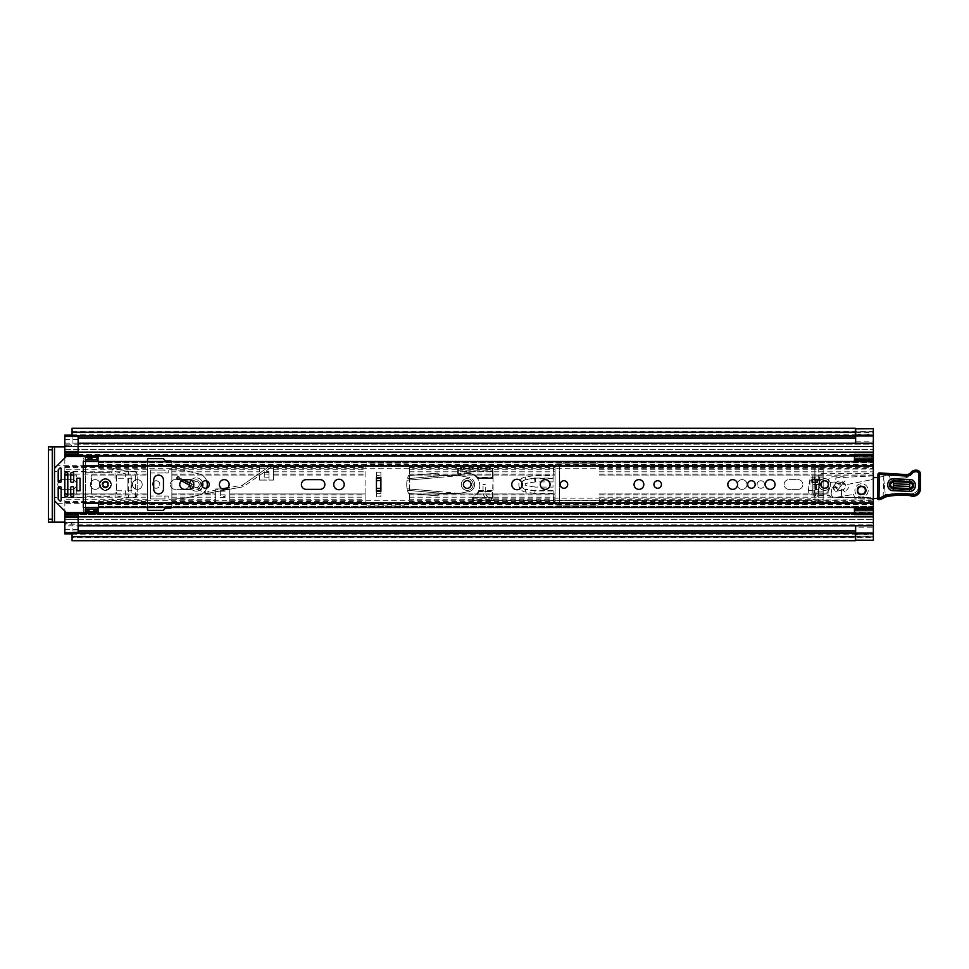 <?xml version="1.0" encoding="UTF-8"?>
<svg xmlns="http://www.w3.org/2000/svg" width="969" height="969" viewBox="0 0 969 969"><rect width="100%" height="100%" fill="white"/><g stroke="black" fill="none" stroke-linecap="round" stroke-linejoin="round"><path stroke-width="0.73" stroke-dasharray="4.84 3.63" d="M100.122 484.5A4.869 4.869 0 0 0 95.241 479.631A4.869 4.869 0 0 0 90.371 484.5A4.869 4.869 0 0 0 95.241 489.369A4.869 4.869 0 0 0 100.122 484.5A4.869 4.869 0 0 0 95.241 479.631A4.869 4.869 0 0 0 90.371 484.5A4.869 4.869 0 0 0 95.241 489.369A4.869 4.869 0 0 0 100.122 484.5M156.07 480.733A3.767 3.767 0 0 0 152.303 484.5A3.767 3.767 0 0 0 156.07 488.267A3.767 3.767 0 0 0 159.824 484.5A3.767 3.767 0 0 0 156.07 480.733A3.767 3.767 0 0 0 152.303 484.5A3.767 3.767 0 0 0 156.07 488.267A3.767 3.767 0 0 0 159.824 484.5A3.767 3.767 0 0 0 156.07 480.733M137.319 479.631A4.869 4.869 0 0 0 132.45 484.5A4.869 4.869 0 0 0 137.319 489.369A4.869 4.869 0 0 0 142.189 484.5A4.869 4.869 0 0 0 137.319 479.631A4.869 4.869 0 0 0 132.45 484.5A4.869 4.869 0 0 0 137.319 489.369A4.869 4.869 0 0 0 142.189 484.5A4.869 4.869 0 0 0 137.319 479.631M742.121 479.631A4.869 4.869 0 0 0 737.252 484.5A4.869 4.869 0 0 0 742.121 489.369A4.869 4.869 0 0 0 746.99 484.5A4.869 4.869 0 0 0 742.121 479.631A4.869 4.869 0 0 0 737.252 484.5A4.869 4.869 0 0 0 742.121 489.369A4.869 4.869 0 0 0 746.99 484.5A4.869 4.869 0 0 0 742.121 479.631M760.871 480.733A3.767 3.767 0 0 0 757.104 484.5A3.767 3.767 0 0 0 760.871 488.267A3.767 3.767 0 0 0 764.626 484.5A3.767 3.767 0 0 0 760.871 480.733A3.767 3.767 0 0 0 757.104 484.5A3.767 3.767 0 0 0 760.871 488.267A3.767 3.767 0 0 0 764.626 484.5A3.767 3.767 0 0 0 760.871 480.733M78.126 446.564L873.348 446.564L64.838 446.564L873.348 446.564L873.348 452.16L873.348 446.418L873.348 455.503L78.126 455.503L78.126 446.418L78.126 449.398L64.838 449.398L64.838 443.172L64.838 452.16L873.348 452.16L64.838 452.16L64.838 446.418L873.348 446.418L873.348 452.208L873.348 432.695L873.348 461.232L873.348 456.314L854.452 456.314L854.161 461.474M855.639 443.172L855.639 428.892L873.348 428.855M72.069 540.738L72.069 537.48L873.348 537.48L873.348 525.828L873.348 540.266M873.348 540.145L855.639 540.108L855.639 527.16L873.348 527.16M85.502 459.912L83.286 459.912L83.286 461.692L98.051 461.498L98.051 465.604L98.051 461.438L83.286 461.438L83.286 465.604L98.79 465.508L98.79 468.209L98.79 466.259L873.348 466.259L873.348 461.474L873.348 467.579L814.893 467.579L814.893 503.068L814.893 501.421L873.348 501.421L873.348 507.526L873.348 502.741L98.79 502.741L98.79 500.791L873.348 500.791L873.348 502.741M72.069 428.262L72.069 443.899A2.955 2.955 0 0 1 69.114 446.854A2.955 2.955 0 0 0 72.069 443.899L72.069 435.844M64.838 446.854L48.45 446.854L48.45 522.146L64.838 522.146M69.114 522.146A2.955 2.955 0 0 1 72.069 525.101L72.069 531L72.069 525.101A2.955 2.955 0 0 0 69.114 522.146M873.348 511.014L854.452 511.014L873.348 511.014L873.348 512.238L854.452 512.238L854.452 511.026L873.348 511.026L873.348 507.78L873.348 525.828L873.348 516.84L64.838 516.84L873.348 516.84L873.348 522.582L873.348 508.943M61.144 489.115A4.869 4.869 0 0 0 62.694 489.369L71.706 489.369A4.869 4.869 0 0 0 76.575 484.5A4.869 4.869 0 0 0 71.706 479.631L62.694 479.631A4.869 4.869 0 0 0 61.144 479.885M58.455 482.114A4.869 4.869 0 0 0 58.455 486.886M175.183 479.631A4.869 4.869 0 0 0 170.314 484.5A4.869 4.869 0 0 0 175.183 489.369L184.183 489.369A4.869 4.869 0 0 0 189.064 484.5A4.869 4.869 0 0 0 184.183 479.631L175.183 479.631A4.869 4.869 0 0 0 170.314 484.5A4.869 4.869 0 0 0 175.183 489.369L184.183 489.369A4.869 4.869 0 0 0 189.064 484.5A4.869 4.869 0 0 0 184.183 479.631L175.183 479.631M797.996 489.369A4.869 4.869 0 0 0 802.865 484.5A4.869 4.869 0 0 0 797.996 479.631L788.984 479.631A4.869 4.869 0 0 0 784.115 484.5A4.869 4.869 0 0 0 788.984 489.369L797.996 489.369A4.869 4.869 0 0 0 802.865 484.5A4.869 4.869 0 0 0 797.996 479.631L788.984 479.631A4.869 4.869 0 0 0 784.115 484.5A4.869 4.869 0 0 0 788.984 489.369L797.996 489.369M553.093 490.92L553.178 493.451A228.817 228.817 0 0 0 553.759 502.947L559.658 502.947L559.658 466.053L553.759 466.053A228.817 228.817 0 0 0 553.178 475.549L553.02 481.92L553.093 478.08L535.603 478.08A7.679 7.679 0 0 0 534.428 478.165L525.646 479.546A5.015 5.015 0 0 0 525.646 489.454L535.009 490.92L553.093 490.92A228.817 228.817 0 0 0 553.759 502.947L559.658 502.947L559.658 466.053L553.759 466.053A228.817 228.817 0 0 0 553.093 478.08M62.694 479.631A4.869 4.869 0 0 0 57.825 484.5A4.869 4.869 0 0 0 62.694 489.369L71.706 489.369A4.869 4.869 0 0 0 76.575 484.5A4.869 4.869 0 0 0 71.706 479.631L62.694 479.631M873.348 428.734L873.348 465.823L818.732 465.823L818.732 503.177L818.732 465.823M818.732 503.177L873.348 503.177L873.348 534.755L855.639 534.755M553.178 493.451L534.815 493.451L535.312 487.08L526.24 485.663A1.175 1.175 0 0 1 526.24 483.337L535.009 481.968A3.84 3.84 0 0 1 535.603 481.92L553.02 481.92A228.817 228.817 0 0 0 553.02 487.08L535.312 487.08L553.02 487.08A228.817 228.817 0 0 1 553.02 481.92L535.312 481.92L534.815 475.549L553.178 475.549M873.348 503.177L873.348 501.421M873.348 467.579L873.348 476.918A2.955 2.955 0 0 1 870.974 479.812A2.955 2.955 0 0 0 873.348 476.918L873.348 473.381L818.732 473.381M818.732 469.105L873.348 469.105L873.348 473.381M873.348 469.105L873.348 465.823M830.603 497.158L870.404 497.642L873.263 499.895L870.404 497.642L832.613 497.642L828.895 495.619L828.253 493.984A4.433 4.433 0 0 1 828.18 493.209L828.18 481.254A4.433 4.433 0 0 1 832.613 476.821L843.696 476.821A1.526 1.526 0 0 1 845.174 478.359L845.174 480.152A1.478 1.478 0 0 1 844.823 481.108L843.115 483.143A0.739 0.739 0 0 0 843.684 484.355L847.209 484.355A7.377 7.377 0 0 0 848.614 484.221L870.974 479.812L848.614 484.221A7.377 7.377 0 0 1 847.209 484.355L843.684 484.355A0.739 0.739 0 0 1 843.115 483.143L844.823 481.108A1.478 1.478 0 0 0 845.174 480.152L845.174 478.359A1.526 1.526 0 0 0 843.696 476.821L832.613 476.821A4.433 4.433 0 0 0 828.18 481.254L828.18 493.209A4.433 4.433 0 0 0 828.229 493.863L830.603 497.158L814.893 497.158L814.893 501.421M873.348 475.137L814.893 475.137L814.893 493.863L828.229 493.863M814.893 497.158L814.893 493.863M855.336 428.262L855.336 435.505L72.069 435.505M72.069 533.156L72.069 536.911L72.069 533.216L855.336 533.216L72.069 533.216L72.069 531L78.126 531M72.069 533.495L855.336 533.495L855.336 540.738M873.348 537.056L873.348 533.216L873.348 537.056L72.069 537.056L873.348 537.056M873.348 431.944L873.348 435.784L873.348 431.944L72.069 431.944L873.348 431.944M72.069 431.52L873.348 431.52L873.348 434.245L855.639 434.245M72.069 435.784L855.336 435.784L72.069 435.784M855.639 435.784L873.348 435.784L855.639 435.784M855.639 533.216L873.348 533.216L855.639 533.216M72.069 537.48L72.069 531L855.639 531M52.29 446.854L52.29 522.146M855.639 527.16L855.639 525.828M855.639 441.84L873.348 441.84M814.893 467.579L814.893 471.842L873.348 471.842M814.893 475.137L814.893 471.842M535.312 481.92L526.24 483.337A1.175 1.175 0 0 0 526.24 485.663L535.312 487.08L535.009 490.92M467.252 480.66A3.84 3.84 0 0 0 463.412 484.5A3.84 3.84 0 0 0 467.252 488.34A3.84 3.84 0 0 0 471.091 484.5A3.84 3.84 0 0 0 467.252 480.66M158.577 493.875A4.869 4.869 0 0 0 163.446 489.006L163.446 479.994A4.869 4.869 0 0 0 158.577 475.125A4.869 4.869 0 0 0 153.708 479.994L153.708 489.006A4.869 4.869 0 0 0 158.577 493.875M205.513 480.733A3.767 3.767 0 0 0 201.758 484.5A3.767 3.767 0 0 0 205.513 488.267A3.767 3.767 0 0 0 209.28 484.5A3.767 3.767 0 0 0 205.513 480.733M224.263 479.631A4.869 4.869 0 0 0 219.394 484.5A4.869 4.869 0 0 0 224.263 489.369A4.869 4.869 0 0 0 229.132 484.5A4.869 4.869 0 0 0 224.263 479.631M338.968 479.255A5.245 5.245 0 0 0 333.724 484.5A5.245 5.245 0 0 0 338.968 489.745A5.245 5.245 0 0 0 344.213 484.5A5.245 5.245 0 0 0 338.968 479.255M563.934 480.733A3.767 3.767 0 0 0 560.179 484.5A3.767 3.767 0 0 0 563.934 488.267A3.767 3.767 0 0 0 567.701 484.5A3.767 3.767 0 0 0 563.934 480.733M545.196 479.631A4.869 4.869 0 0 0 540.327 484.5A4.869 4.869 0 0 0 545.196 489.369A4.869 4.869 0 0 0 550.065 484.5A4.869 4.869 0 0 0 545.196 479.631M516.998 479.255A5.245 5.245 0 0 0 511.753 484.5A5.245 5.245 0 0 0 516.998 489.745A5.245 5.245 0 0 0 522.243 484.5A5.245 5.245 0 0 0 516.998 479.255M657.685 480.733A3.767 3.767 0 0 0 653.918 484.5A3.767 3.767 0 0 0 657.685 488.267A3.767 3.767 0 0 0 661.439 484.5A3.767 3.767 0 0 0 657.685 480.733M638.934 479.631A4.869 4.869 0 0 0 634.065 484.5A4.869 4.869 0 0 0 638.934 489.369A4.869 4.869 0 0 0 643.804 484.5A4.869 4.869 0 0 0 638.934 479.631M732.673 479.631A4.869 4.869 0 0 0 727.804 484.5A4.869 4.869 0 0 0 732.673 489.369A4.869 4.869 0 0 0 737.542 484.5A4.869 4.869 0 0 0 732.673 479.631M751.423 480.733A3.767 3.767 0 0 0 747.656 484.5A3.767 3.767 0 0 0 751.423 488.267A3.767 3.767 0 0 0 755.178 484.5A3.767 3.767 0 0 0 751.423 480.733M770.161 479.631A4.869 4.869 0 0 0 765.292 484.5A4.869 4.869 0 0 0 770.161 489.369A4.869 4.869 0 0 0 775.043 484.5A4.869 4.869 0 0 0 770.161 479.631M824.631 480.66A3.84 3.84 0 0 0 820.804 484.5A3.84 3.84 0 0 0 824.631 488.34A3.84 3.84 0 0 0 828.471 484.5A3.84 3.84 0 0 0 824.631 480.66M861.538 486.571A3.84 3.84 0 0 0 857.698 490.399A3.84 3.84 0 0 0 861.538 494.238A3.84 3.84 0 0 0 865.378 490.399A3.84 3.84 0 0 0 861.538 486.571M873.348 466.259L873.348 500.791M83.286 465.508L83.286 503.686L98.051 503.492L98.051 507.502L83.286 507.356L83.286 511.959L83.286 503.492M306.265 489.369L320 489.369A4.869 4.869 0 0 0 324.869 484.5A4.869 4.869 0 0 0 320 479.631L306.265 479.631A4.869 4.869 0 0 0 301.395 484.5A4.869 4.869 0 0 0 306.265 489.369M184.631 489.369L188.907 489.369A4.869 4.869 0 0 0 193.788 484.5A4.869 4.869 0 0 0 188.907 479.631L184.631 479.631A4.869 4.869 0 0 0 179.762 484.5A4.869 4.869 0 0 0 184.631 489.369M809.878 484.5L809.878 477.123L819.471 477.123L819.471 484.5L809.878 484.5L809.878 477.123L819.471 477.123L819.471 484.5L809.878 484.5M376.457 496.831L376.457 472.169L380.89 472.169L380.89 475.44L376.457 475.44L376.457 496.831L380.89 496.831L380.89 491.368L376.457 491.368L376.457 477.632L380.89 477.632L380.89 491.368L380.89 472.169M98.051 461.498L98.79 461.498L98.79 465.508L873.348 465.508L873.348 462.697L98.79 462.697L98.79 461.498M98.051 511.959L98.79 500.791M98.051 507.526L98.79 507.502L98.79 503.492L873.348 503.492L873.348 506.302L98.79 506.302L98.79 504.631L98.79 506.86L98.79 502.741M98.79 466.259L98.79 462.697M83.286 461.692L98.051 461.644L83.286 461.692M83.286 459.912L83.286 461.438M83.286 507.526L85.502 507.526M98.79 507.502L98.79 506.302M85.211 511.959L83.286 511.959M98.051 510.433L83.286 510.433M98.051 507.308L83.286 507.356L98.051 507.308M85.211 457.041L83.286 457.041M98.051 461.438L98.051 458.567L83.286 458.567M98.051 457.041L98.051 458.567M812.095 482.283L812.095 479.328L817.255 479.328L817.255 482.283L812.095 482.283M376.457 472.169L376.457 475.44M376.457 480.418L380.89 480.418L380.89 488.582L376.457 488.582M376.457 493.56L380.89 493.56L380.89 496.831M380.89 480.418L380.89 475.44M380.89 493.56L380.89 488.582M866.044 490.568A4.506 4.506 0 0 0 861.707 485.905A4.506 4.506 0 0 0 857.044 490.241A4.506 4.506 0 0 0 861.38 494.905A4.506 4.506 0 0 0 866.044 490.568A4.506 4.506 0 0 0 861.707 485.905A4.506 4.506 0 0 0 857.044 490.241A4.506 4.506 0 0 0 861.38 494.905A4.506 4.506 0 0 0 866.044 490.568M873.348 498.55L855.046 498.926L853.616 494.36L841.395 496.467L841.625 490.217L836.804 491.174A1.478 1.478 0 0 1 834.733 490.338L833.025 488.655L834.733 490.338A1.478 1.478 0 0 0 836.804 491.174L842.618 489.708A3.67 3.67 0 0 0 845.525 485.154A3.67 3.67 0 0 0 840.753 482.635L837.216 483.265A2.955 2.955 0 0 1 834.357 480.321L836.259 478.165A1.478 1.478 0 0 1 837.301 477.669L872.076 475.961A2.955 2.955 0 0 1 873.457 476.009A1.478 1.478 0 0 0 875.613 477.547L884.285 476.445A3.161 3.161 0 0 1 889.99 478.686A3.161 3.161 0 0 0 887.119 475.125A3.161 3.161 0 0 0 883.692 478.165L885.242 494.202L888.428 494.323L885.242 494.202L883.692 478.165A3.161 3.161 0 0 1 884.285 476.445L877.902 477.257M831.245 493.1A2.955 2.955 0 0 0 831.16 493.706A2.955 2.955 0 0 1 831.245 493.1L831.79 488.994A0.739 0.739 0 0 1 833.025 488.655A0.739 0.739 0 0 0 831.79 488.994L831.245 493.1M909.503 489.829A4.433 4.433 0 0 0 914.094 485.566A4.433 4.433 0 0 1 909.503 489.829A4.433 4.433 0 0 0 914.094 485.566A4.433 4.433 0 0 1 909.503 489.829L893.285 489.224L909.503 489.829M866.334 490.58A4.797 4.797 0 0 0 861.72 485.614A4.797 4.797 0 0 0 856.753 490.229A4.797 4.797 0 0 0 861.368 495.195A4.797 4.797 0 0 0 866.334 490.58M873.348 475.973A2.955 2.955 0 0 0 872.076 475.961L837.301 477.669A1.478 1.478 0 0 0 836.259 478.165L834.357 480.321A2.955 2.955 0 0 0 836.09 482.998L833.619 486.365C834.2 484.984 834.2 484.984 833.619 486.365C834.2 484.984 834.2 484.984 833.619 486.365L833.485 487.225A3.694 3.694 0 0 1 834.406 484.912L836.09 482.998A2.955 2.955 0 0 0 837.216 483.265L840.753 482.635A3.67 3.67 0 0 1 843.309 482.671A0.739 0.739 0 0 1 843.175 482.998L845.343 484.657A3.67 3.67 0 0 0 843.309 482.671A0.739 0.739 0 0 0 842.727 481.835L839.639 481.205A2.955 2.955 0 0 0 836.841 482.15A2.955 2.955 0 0 1 839.639 481.205L842.727 481.835A0.739 0.739 0 0 1 843.175 482.998L845.343 484.657A3.67 3.67 0 0 1 842.618 489.708L845.271 492.082L848.868 487.31M833.485 487.225L834.37 489.757A3.694 3.694 0 0 1 833.485 487.225M910.194 493.706A86.035 86.035 0 0 0 888.428 494.323A86.035 86.035 0 0 1 910.194 493.706A7.377 7.377 0 0 0 918.515 486.45A7.377 7.377 0 0 1 910.194 493.706M918.636 474.398L918.515 486.45L918.636 474.398A2.217 2.217 0 0 0 916.504 472.109A2.217 2.217 0 0 1 918.636 474.398M916.504 472.109L915.971 472.085A4.433 4.433 0 0 0 912.41 473.671A4.433 4.433 0 0 1 915.971 472.085L916.504 472.109M901.751 477.971A12.137 12.137 0 0 0 912.41 473.671A12.137 12.137 0 0 1 901.751 477.971L892.243 479.061A10.538 10.538 0 0 1 889.99 478.686A10.538 10.538 0 0 0 892.243 479.061L901.751 477.971M832.25 496.116A2.955 2.955 0 0 1 831.16 493.706A2.955 2.955 0 0 0 832.25 496.116A7.377 7.377 0 0 0 838.173 497.024A7.377 7.377 0 0 1 832.25 496.116M877.611 498.466A3.004 3.004 0 0 0 878.992 498.236L885.751 494.444A1.478 1.478 0 0 1 886.32 494.263A1.478 1.478 0 0 0 885.751 494.444L878.992 498.236A3.004 3.004 0 0 1 877.611 498.466L855.046 498.926L853.616 494.36L838.173 497.024L841.395 496.467L841.625 490.217L842.352 489.878L839.566 487.77L837.107 491.017A0.739 0.739 0 0 1 836.077 491.162L837.107 491.017L836.077 491.162L837.107 491.017L840.947 485.953L836.477 482.574M893.612 480.382A4.433 4.433 0 0 0 889.021 484.645A4.433 4.433 0 0 0 893.285 489.224A4.433 4.433 0 0 1 889.506 486.826A4.433 4.433 0 0 0 893.285 489.224A4.433 4.433 0 0 1 889.021 484.645A4.433 4.433 0 0 1 893.612 480.382A4.433 4.433 0 0 0 889.663 482.501A4.433 4.433 0 0 1 893.612 480.382L909.83 480.975L893.612 480.382M914.094 485.566A4.433 4.433 0 0 0 909.83 480.975A4.433 4.433 0 0 1 914.094 485.566A4.433 4.433 0 0 0 909.83 480.975A4.433 4.433 0 0 1 914.094 485.566M889.506 486.826L889.663 482.501L889.506 486.826M845.271 492.082L839.566 487.77L843.175 482.998L840.947 485.953M838.076 489.745L838.754 488.836L838.076 489.745L833.619 486.365L838.076 489.745M909.455 491.319C917.074 491.949 917.522 479.401 909.891 479.485L893.66 478.892C886.041 478.262 885.593 490.798 893.224 490.714L909.455 491.319L909.528 489.26L893.297 488.667C888.416 485.917 888.5 483.337 893.588 480.939L909.818 481.532C914.7 484.294 914.615 486.862 909.528 489.26L909.564 488.473C913.585 486.559 913.67 484.524 909.782 482.332L893.551 481.738C889.53 483.64 889.445 485.687 893.333 487.867L909.564 488.473L909.637 486.414L893.406 485.82L893.479 483.785L909.709 484.379L909.637 486.414M879.561 499.604L877.478 498.199L877.962 474.35L879.489 472.92L883.922 474.58L883.11 496.552L879.561 499.604A14.765 14.765 0 0 0 883.498 498.03A14.765 14.765 0 0 1 888.549 496.249A84.121 84.121 0 0 1 909.83 495.595L910.933 495.922A7.377 7.377 0 0 0 920.417 488.921L920.55 474.435L919.072 474.41L918.939 488.909A5.899 5.899 0 0 1 911.344 494.517L910.933 495.922M891.432 474.023L891.31 475.5L906.124 476.045L906.185 474.568L880.542 472.969M909.83 495.595L910.109 494.142M868.188 490.399A6.638 6.638 0 0 1 861.538 497.049A6.638 6.638 0 0 1 854.9 490.399A6.638 6.638 0 0 1 861.538 483.761A6.638 6.638 0 0 1 868.188 490.399A6.638 6.638 0 0 1 861.538 497.049A6.638 6.638 0 0 1 854.9 490.399A6.638 6.638 0 0 1 861.538 483.761A6.638 6.638 0 0 1 868.188 490.399M865.378 490.399A3.84 3.84 0 0 1 861.538 494.238A3.84 3.84 0 0 1 857.698 490.399A3.84 3.84 0 0 1 861.538 486.571A3.84 3.84 0 0 1 865.378 490.399M470.934 484.5A3.694 3.694 0 0 1 467.252 488.194A3.694 3.694 0 0 1 463.557 484.5A3.694 3.694 0 0 0 467.252 488.194A3.694 3.694 0 0 0 470.934 484.5A3.694 3.694 0 0 0 467.252 480.806A3.694 3.694 0 0 0 463.557 484.5A3.694 3.694 0 0 1 467.252 480.806A3.694 3.694 0 0 1 470.934 484.5M474.628 484.5A7.377 7.377 0 0 1 467.252 491.877L459.427 493.354L439.708 493.354A0.739 0.739 0 0 0 439.066 493.742L437.988 495.692L439.708 493.354L459.427 493.354L467.252 491.877A7.377 7.377 0 0 0 474.628 484.5A7.377 7.377 0 0 0 467.252 477.123A7.377 7.377 0 0 1 474.628 484.5M437.879 495.68L438.121 492.991L407.452 490.302A23.619 23.619 0 0 0 408.446 493.354L407.113 488.8L407.452 490.302L438.121 492.991L438.242 491.513L437.988 495.692M438.242 491.513L407.113 488.8A23.619 23.619 0 0 1 407.113 480.2L408.446 475.646A23.619 23.619 0 0 0 407.452 478.698L407.113 480.2L438.242 477.487L437.879 473.32L439.066 475.258A0.739 0.739 0 0 0 439.708 475.646L459.427 475.646L467.252 477.123L459.427 475.646L439.708 475.646L437.988 473.308M438.242 477.487L437.879 473.32M438.121 476.009L407.452 478.698L438.121 476.009M459.258 493.354L407.113 488.8A23.619 23.619 0 0 1 407.113 480.2L459.258 475.646M408.446 493.354L437.855 495.934L408.446 493.354M437.855 473.066L408.446 475.646L437.855 473.066M473.151 484.5A5.899 5.899 0 0 1 467.252 490.399A5.899 5.899 0 0 1 461.341 484.5A5.899 5.899 0 0 1 467.252 478.601A5.899 5.899 0 0 1 473.151 484.5A5.899 5.899 0 0 1 467.252 490.399A5.899 5.899 0 0 1 461.341 484.5A5.899 5.899 0 0 1 467.252 478.601A5.899 5.899 0 0 1 473.151 484.5M471.091 484.5A3.84 3.84 0 0 1 467.252 488.34A3.84 3.84 0 0 1 463.412 484.5A3.84 3.84 0 0 1 467.252 480.66A3.84 3.84 0 0 1 471.091 484.5M478.759 490.544L493.088 490.532L492.349 491.271L478.407 491.271L478.819 490.399A12.258 12.258 0 0 0 476.457 477.196L493.088 477.196L492.349 500.004L473.296 500.004L473.296 497.254A12.985 12.985 0 0 0 478.952 491.804L492.349 491.804M478.407 491.271A12.258 12.258 0 0 1 473.296 496.419L473.296 497.291L492.349 497.291L492.349 491.271M478.952 491.804L478.105 491.804A12.258 12.258 0 0 1 472.969 496.588L473.296 496.419M472.557 498.223L493.088 498.223L493.088 500.004A0.739 0.739 0 0 1 492.349 500.743L493.088 500.004A0.739 0.739 0 0 1 492.349 500.743L473.296 500.743A0.739 0.739 0 0 1 472.557 500.004L473.296 500.743A0.739 0.739 0 0 1 472.557 500.004L472.557 497.254L472.557 500.004A0.739 0.739 0 0 0 473.296 500.743L492.349 500.743A0.739 0.739 0 0 0 493.088 500.004L493.088 491.804L478.105 491.804A12.258 12.258 0 0 0 477.596 478.601L476.93 477.729L492.349 477.729L493.076 478.456L477.499 478.456M476.457 477.196L477.438 477.196A12.985 12.985 0 0 0 465.29 472.811L465.411 473.538A12.258 12.258 0 0 1 476.457 477.196A12.258 12.258 0 0 0 465.411 473.538L458.519 474.749A0.739 0.739 0 0 1 458.385 474.762A0.739 0.739 0 0 0 458.519 474.749L465.411 473.538A12.258 12.258 0 0 1 476.93 477.729M492.349 477.729L492.349 471.709L493.088 470.97L492.349 468.257L458.385 468.257L492.349 468.257A0.739 0.739 0 0 1 493.088 468.996L457.659 468.996L457.659 474.023L457.659 468.996L458.385 468.257L458.385 468.996L492.349 468.996L492.349 477.196L493.088 477.196L493.088 468.996L492.349 468.257A0.739 0.739 0 0 1 493.088 468.996M492.349 471.709L458.385 471.709L457.659 470.982L493.076 470.982L493.088 498.03L492.349 497.291M493.088 498.223L472.557 498.03L473.296 497.291L472.557 497.254A0.739 0.739 0 0 1 472.969 496.588L473.296 497.254M477.438 477.196L492.349 477.196M457.659 470.777L493.088 470.777M477.596 478.601L493.088 478.601M478.819 490.399L493.088 490.399M457.659 468.996A0.739 0.739 0 0 1 458.385 468.257A0.739 0.739 0 0 0 457.659 468.996L458.385 468.996L458.519 474.749A0.739 0.739 0 0 1 458.385 474.762L457.659 474.023L465.29 472.811M458.385 474.762A0.739 0.739 0 0 1 457.659 474.023A0.739 0.739 0 0 0 458.385 474.762L458.385 471.709M478.105 491.804A12.258 12.258 0 0 1 472.969 496.588L472.557 497.254M818.587 484.5L816.37 484.5L818.587 484.5L818.587 491.877L816.37 491.877L818.587 491.877A8.491 8.491 0 0 1 810.096 500.367L810.096 499.265L810.096 500.367L491.525 500.367A8.491 8.491 0 0 1 483.046 491.877L483.046 484.5L485.251 484.5L483.046 484.5M816.37 484.5L816.37 491.877A6.274 6.274 0 0 1 810.096 498.151L810.096 499.265L810.096 498.151L491.525 498.151A6.274 6.274 0 0 1 485.251 491.877L485.251 484.5M821.337 484.137A3.319 3.319 0 0 1 824.994 481.193A3.319 3.319 0 0 1 827.938 484.863A3.319 3.319 0 0 1 824.28 487.807A3.319 3.319 0 0 1 821.337 484.137A3.319 3.319 0 0 1 824.994 481.193A3.319 3.319 0 0 1 827.938 484.863A3.319 3.319 0 0 1 824.28 487.807A3.319 3.319 0 0 1 821.337 484.137M818.393 494.081L819.81 481.096A5.899 5.899 0 0 1 830.191 482.514L840.329 483.616L840.171 485.081A2.955 2.955 0 0 1 836.913 487.698L831.293 487.08A1.478 1.478 0 0 0 829.718 488.11A10.804 10.804 0 0 1 818.224 495.668L810.883 494.868A2.955 2.955 0 0 1 808.267 491.61L809.381 481.448A1.478 1.478 0 0 1 811.005 480.139L819.81 481.096A5.899 5.899 0 0 1 830.191 482.514L840.329 483.616L840.171 485.081A2.955 2.955 0 0 1 836.913 487.698L831.293 487.08A1.478 1.478 0 0 0 829.718 488.11A10.804 10.804 0 0 1 818.224 495.668L810.883 494.868A2.955 2.955 0 0 1 808.267 491.61A1.478 1.478 0 0 1 809.89 490.302L812.834 490.629A1.478 1.478 0 0 1 814.142 492.252A1.478 1.478 0 0 0 812.834 490.629L809.89 490.302A1.478 1.478 0 0 0 808.267 491.61L809.381 481.448A1.478 1.478 0 0 1 811.005 480.139L819.81 481.096L818.393 494.081A1.478 1.478 0 0 0 819.931 495.716A1.478 1.478 0 0 1 818.393 494.081M812.349 495.026A1.478 1.478 0 0 0 813.972 493.718L814.142 492.252L813.972 493.718A1.478 1.478 0 0 1 812.349 495.026M830.542 484.5A5.899 5.899 0 0 1 824.631 490.399A5.899 5.899 0 0 1 818.732 484.5A5.899 5.899 0 0 1 824.631 478.601A5.899 5.899 0 0 1 830.542 484.5A5.899 5.899 0 0 1 824.631 490.399A5.899 5.899 0 0 1 818.732 484.5A5.899 5.899 0 0 1 824.631 478.601A5.899 5.899 0 0 1 830.542 484.5M828.471 484.5A3.84 3.84 0 0 1 824.631 488.34A3.84 3.84 0 0 1 820.804 484.5A3.84 3.84 0 0 1 824.631 480.66A3.84 3.84 0 0 1 828.471 484.5M105.427 481.181A3.319 3.319 0 0 0 102.108 484.5A3.319 3.319 0 0 0 105.427 487.819A3.319 3.319 0 0 0 108.758 484.5A3.319 3.319 0 0 0 105.427 481.181A3.319 3.319 0 0 0 102.108 484.5A3.319 3.319 0 0 0 105.427 487.819A3.319 3.319 0 0 0 108.758 484.5A3.319 3.319 0 0 0 105.427 481.181M196.222 481.472A3.028 3.028 0 0 0 193.194 484.5A3.028 3.028 0 0 0 196.222 487.528A3.028 3.028 0 0 0 199.239 484.5A3.028 3.028 0 0 0 196.222 481.472A3.028 3.028 0 0 0 193.194 484.5A3.028 3.028 0 0 0 196.222 487.528A3.028 3.028 0 0 0 199.239 484.5A3.028 3.028 0 0 0 196.222 481.472M220.351 488.933L215.699 488.933L215.699 502.063L229.726 502.063L229.726 488.933L215.699 488.933L215.699 502.063L229.726 502.063L229.726 488.933L220.351 488.933L220.351 497.339L220.351 488.933M259.619 480.067L264.271 480.067L264.271 474.168L264.271 480.067L259.619 480.067L259.619 475.052L259.619 480.067M259.619 471.818L259.619 466.937L259.619 471.818L171.864 471.818L171.864 462.358A1.478 1.478 0 0 0 171.561 461.474M171.561 507.526A1.478 1.478 0 0 0 171.864 506.642L171.864 471.818M147.506 461.474L147.506 509.597A0.739 0.739 0 0 0 148.245 510.336L162.756 510.336A1.478 1.478 0 0 0 163.809 509.9L165.154 508.555A1.478 1.478 0 0 1 166.196 508.119L170.387 508.119A1.478 1.478 0 0 0 171.864 506.642L171.864 462.358A1.478 1.478 0 0 0 170.387 460.881L166.196 460.881A1.478 1.478 0 0 1 165.154 460.445L163.809 459.1A1.478 1.478 0 0 0 162.756 458.664L148.245 458.664A0.739 0.739 0 0 0 147.506 459.403L147.506 507.526M365.095 493.948L365.095 466.053A2.217 2.217 0 0 1 367.312 463.836L407.162 463.836A2.217 2.217 0 0 1 409.378 466.053L409.378 466.053A2.217 2.217 0 0 0 407.162 463.836L367.312 463.836A2.217 2.217 0 0 0 365.095 466.053L365.095 502.451L365.095 493.948L229.726 493.948L365.095 493.948M273.646 469.795L273.646 480.067L264.271 480.067L268.994 480.067L268.994 474.168L268.994 480.067L273.646 480.067L273.646 466.937L259.619 466.937L273.646 466.937L273.646 469.795L365.095 469.795M409.378 499.205L409.378 466.549L409.378 493.948L555.08 493.948L555.08 466.053A2.217 2.217 0 0 1 557.296 463.836L597.158 463.836A2.217 2.217 0 0 1 599.363 466.053L599.363 466.053A2.217 2.217 0 0 0 597.158 463.836L557.296 463.836A2.217 2.217 0 0 0 555.08 466.053L555.08 502.947L555.08 493.948L409.378 493.948L409.378 502.947A2.217 2.217 0 0 1 407.162 505.164L367.312 505.164A2.217 2.217 0 0 1 365.095 502.947L365.095 502.947A2.217 2.217 0 0 0 367.312 505.164L407.162 505.164A2.217 2.217 0 0 0 409.378 502.947L555.08 502.451L409.378 502.451L409.378 499.205L555.08 499.205M812.24 492.918L823.165 492.918L823.165 476.082L812.24 476.082L812.24 492.918L823.165 492.918L823.165 493.948L823.165 489.672L815.486 489.672L815.486 479.328L823.165 479.328L823.165 466.053A0.739 0.739 0 0 1 823.904 465.314L854.161 465.314L823.904 465.314A0.739 0.739 0 0 0 823.165 466.053L823.165 476.082L812.24 476.082L812.24 492.918M599.363 499.205L599.363 502.947A2.217 2.217 0 0 1 597.158 505.164L557.296 505.164A2.217 2.217 0 0 1 555.08 502.947A2.217 2.217 0 0 0 557.296 505.164L597.158 505.164A2.217 2.217 0 0 0 599.363 502.947L823.165 502.947L823.165 493.948L823.165 502.451L599.363 502.451L599.363 499.205L823.165 499.205M64.838 449.41L873.348 449.398L64.838 449.398L64.838 452.257L873.348 452.257L873.348 456.314L854.452 456.314L854.452 459.706M64.838 457.925L64.838 511.075M64.838 514.515L64.838 452.257L64.838 455.503L64.838 452.257L873.348 452.257L873.348 459.996L854.452 459.996L854.452 456.762L873.348 456.762L873.348 461.22M854.161 507.526L854.452 512.686L854.452 509.294L854.452 512.686L873.348 512.686L873.348 516.743L873.348 507.78M854.161 503.686L823.904 503.686A0.739 0.739 0 0 1 823.165 502.947A0.739 0.739 0 0 0 823.904 503.686L854.161 503.686M131.118 478.226L131.118 475.052L116.498 475.052L147.506 475.052L131.118 475.052L131.118 478.226L131.857 478.226L127.872 478.226L131.118 478.226L127.872 478.226L127.872 490.774L131.857 490.774L131.118 490.774L131.857 490.774L131.857 478.226L131.118 478.226L131.118 490.774L131.857 490.774L131.857 478.226L131.118 478.226L131.118 490.774L127.872 490.774L131.118 490.774L131.118 493.948L131.118 490.774M91.413 475.052L116.498 475.052L116.498 493.948L147.506 493.948L116.498 493.948L116.498 475.052L91.413 475.052L91.413 493.948L91.413 475.052M64.838 493.948L116.498 493.948L76.793 493.948L76.793 490.774L76.793 493.948L73.692 493.948M73.692 475.052L76.793 475.052L76.2 490.774L80.039 490.774L76.793 490.774L76.793 478.226L76.793 490.774M64.838 475.052L76.793 475.052L76.793 478.226L80.039 478.226L76.793 478.226M78.126 449.41L78.126 443.172L78.126 446.152L64.838 445.704L64.838 444.129L873.348 444.129L873.348 446.467L78.126 446.467M78.126 516.792L873.348 516.792L64.838 516.792L64.838 524.871L64.838 523.296L78.126 522.848L78.126 525.828L78.126 514.515L873.348 514.515L873.348 525.828L873.348 514.515L78.126 514.515L78.126 513.497L873.348 513.497L78.126 513.497M854.452 511.026L854.452 509.294M854.452 512.238L854.452 509.004L873.348 509.004L873.348 512.686L854.452 512.238M72.069 435.045L64.838 435.045L64.838 445.704M78.126 452.208L873.348 452.208L64.838 452.208L64.838 454.485M147.506 469.795L64.838 469.795L64.838 467.494L147.506 467.494M147.506 474.107L64.838 474.107L64.838 471.818L147.506 471.818M147.506 494.893L64.838 494.893L64.838 497.182L147.506 497.182M147.506 499.205L64.838 499.205L64.838 501.506L147.506 501.506M64.838 519.602L78.126 519.602L78.126 520.45L78.126 518.899L78.126 519.602L873.348 519.602L64.838 519.602M64.838 523.296L64.838 533.955L72.069 533.955M78.126 522.533L873.348 522.533L64.838 522.582L64.838 516.84L64.838 522.436L873.348 522.436L64.838 522.436L64.838 525.828L78.126 525.828M78.126 524.871L873.348 524.871L64.838 524.871L64.838 525.828M873.348 452.208L873.348 455.503L873.348 452.208M873.348 460.057L873.348 457.768L854.452 457.974L873.348 457.768L873.348 454.376L873.348 455.503L64.838 455.503M873.348 446.564L873.348 443.172L873.348 444.129L78.126 444.129M78.126 519.59L64.838 519.59M64.838 516.743L873.348 516.743L64.838 516.743M815.486 489.672L815.486 479.328L823.165 479.328L823.165 489.672L815.486 489.672L814.008 491.138L823.165 491.138M854.452 514.624L854.452 508.943M854.452 454.376L854.452 460.057M873.348 457.986L854.452 457.986M78.126 532.962L78.126 523.296M64.838 439.478L78.126 439.478L78.126 436.038M78.126 439.478L78.126 445.704M127.872 490.774L127.872 478.226M80.039 478.226L80.039 490.774M815.486 479.328L814.008 477.862L814.008 491.138M268.994 477.123L264.271 477.123M268.994 471.661L268.994 474.168L264.271 474.168L264.271 471.661L264.271 474.168L268.994 474.168L268.994 471.661L264.271 471.661M268.994 472.533L264.271 472.533M225.074 491.877L220.351 491.877M225.074 496.467L225.074 494.832L225.074 496.467L220.351 496.467M225.074 497.339L220.351 497.339M108.903 484.5A3.464 3.464 0 0 0 105.427 481.036A3.464 3.464 0 0 0 101.963 484.5A3.464 3.464 0 0 1 105.427 481.036A3.464 3.464 0 0 1 108.903 484.5A3.464 3.464 0 0 1 105.427 487.964A3.464 3.464 0 0 1 101.963 484.5A3.464 3.464 0 0 0 105.427 487.964A3.464 3.464 0 0 0 108.903 484.5M111.338 484.5A5.899 5.899 0 0 0 105.427 478.601A5.899 5.899 0 0 0 99.528 484.5A5.899 5.899 0 0 0 105.427 490.399A5.899 5.899 0 0 0 111.338 484.5A5.899 5.899 0 0 0 105.427 478.601A5.899 5.899 0 0 0 99.528 484.5A5.899 5.899 0 0 0 105.427 490.399A5.899 5.899 0 0 0 111.338 484.5M58.188 497.642L58.188 487.455A0.739 0.739 0 0 1 58.927 486.717L60.405 486.717A0.739 0.739 0 0 1 61.144 487.455L61.144 500.379L59.884 500.9L58.406 499.423L58.188 497.642L54.506 497.642L54.506 471.358L58.188 471.358L58.188 481.545A0.739 0.739 0 0 0 58.927 482.283L60.405 482.283A0.739 0.739 0 0 0 61.144 481.545L61.144 471.358L85.502 471.358L85.502 497.642L61.144 497.642M54.506 497.642L54.93 501.167L65.88 512.116A1.478 1.478 0 0 0 66.922 512.553L84.024 512.553A1.478 1.478 0 0 0 85.502 511.075L85.502 457.925A1.478 1.478 0 0 0 84.024 456.447L66.922 456.447A1.478 1.478 0 0 0 65.88 456.883L54.93 467.833L54.506 471.358M58.188 471.358L58.406 469.577L59.884 468.1L61.144 468.621L61.144 471.358M71.476 486.717L72.954 486.717A0.739 0.739 0 0 1 73.692 487.455L73.692 495.571A0.739 0.739 0 0 1 72.954 496.31L71.476 496.31A0.739 0.739 0 0 1 70.737 495.571L70.737 487.455A0.739 0.739 0 0 1 71.476 486.717M71.476 472.69L72.954 472.69A0.739 0.739 0 0 1 73.692 473.429L73.692 481.545A0.739 0.739 0 0 1 72.954 482.283L71.476 482.283A0.739 0.739 0 0 1 70.737 481.545L70.737 473.429A0.739 0.739 0 0 1 71.476 472.69M65.577 472.69L67.055 472.69A0.739 0.739 0 0 1 67.794 473.429L67.794 495.571A0.739 0.739 0 0 1 67.055 496.31L65.577 496.31A0.739 0.739 0 0 1 64.838 495.571L64.838 473.429A0.739 0.739 0 0 1 65.577 472.69M57.45 503.686L85.502 503.686L85.502 511.075M85.502 503.686L85.502 497.642M85.502 471.358L85.502 457.925M115.032 471.588L125.364 473.793L125.364 478.226L115.032 478.226L115.032 471.588L115.032 478.226L125.364 478.226L125.364 473.793L115.032 471.588M115.032 497.412L115.032 490.774L125.364 490.774L125.364 495.207L115.032 497.412L125.364 495.207L125.364 490.774L115.032 490.774L115.032 497.412M80.039 478.335L76.939 478.335L76.939 490.665L76.939 478.335L80.185 478.335L80.185 490.665L76.939 490.665L80.039 490.665M85.502 472.69L111.338 472.69A0.739 0.739 0 0 0 112.077 471.951L112.077 470.062A1.478 1.478 0 0 1 113.845 468.621L126.842 471.213L134.219 471.213A2.955 2.955 0 0 1 137.174 474.168L137.174 494.832A2.955 2.955 0 0 1 134.219 497.787L126.842 497.787L113.845 500.379A1.478 1.478 0 0 1 112.077 498.938L112.077 497.049A0.739 0.739 0 0 0 111.338 496.31L85.502 496.31L111.338 496.31A0.739 0.739 0 0 1 112.077 497.049L112.077 498.938A1.478 1.478 0 0 0 113.845 500.379L128.308 497.787L128.308 471.213L113.845 468.621A1.478 1.478 0 0 0 112.077 470.062L112.077 471.951A0.739 0.739 0 0 1 111.338 472.69L85.502 472.69M85.502 465.314L57.45 465.314M135.357 497.557L135.357 471.443L137.174 474.168L137.174 494.832L135.357 497.557L128.308 497.787M135.357 471.443L128.308 471.213M176.624 478.032A1.538 1.538 0 0 0 178.163 479.57A1.538 1.538 0 0 0 179.713 478.032A1.538 1.538 0 0 1 178.163 479.57A1.538 1.538 0 0 1 176.624 478.032A1.538 1.538 0 0 1 178.163 476.494A1.538 1.538 0 0 1 179.713 478.032A1.538 1.538 0 0 0 178.163 476.494A1.538 1.538 0 0 0 176.624 478.032M191.571 484.5A4.651 4.651 0 0 0 196.222 489.151A4.651 4.651 0 0 0 200.874 484.5A4.651 4.651 0 0 1 196.222 489.151A4.651 4.651 0 0 1 191.571 484.5A4.651 4.651 0 0 1 196.222 479.849A4.651 4.651 0 0 1 200.874 484.5A4.651 4.651 0 0 0 196.222 479.849A4.651 4.651 0 0 0 191.571 484.5M206.7 480.927A11.071 11.071 0 0 0 200.002 474.095L183.25 470.231L168.945 469.735A0.739 0.739 0 0 0 168.182 470.474L168.182 472.981L150.461 472.981L150.461 470.038L164.936 470.038L164.936 472.981L150.461 472.981L150.461 496.019L168.182 496.019L168.182 498.526A0.739 0.739 0 0 0 168.957 499.265A0.739 0.739 0 0 1 168.182 498.526L168.182 496.019L164.936 496.019L164.936 498.962L150.461 498.962L150.461 470.038L164.936 470.038L164.936 472.981L168.182 472.981L168.182 470.474A0.739 0.739 0 0 1 168.945 469.735L183.25 470.231L200.002 474.095A11.071 11.071 0 0 1 200.002 494.905L183.25 498.478L168.957 499.265L183.25 498.478L200.002 494.905A11.071 11.071 0 0 0 206.7 488.073M150.461 498.962L150.461 496.019L164.936 496.019L164.936 498.962L150.461 498.962M189.573 484.5A6.638 6.638 0 0 0 196.222 491.138A6.638 6.638 0 0 0 202.86 484.5A6.638 6.638 0 0 0 196.222 477.862A6.638 6.638 0 0 0 189.573 484.5M191.172 488.812A6.638 6.638 0 0 0 202.473 486.717M193.194 484.5A3.028 3.028 0 0 0 196.222 487.528A3.028 3.028 0 0 0 199.239 484.5A3.028 3.028 0 0 0 196.222 481.472A3.028 3.028 0 0 0 193.194 484.5A3.028 3.028 0 0 0 196.222 487.528A3.028 3.028 0 0 0 199.239 484.5A3.028 3.028 0 0 0 196.222 481.472A3.028 3.028 0 0 0 193.194 484.5M202.473 482.283A6.638 6.638 0 0 0 191.172 480.188M105.427 479.328A5.172 5.172 0 0 0 100.267 484.5A5.172 5.172 0 0 0 105.427 489.672A5.172 5.172 0 0 0 110.599 484.5A5.172 5.172 0 0 0 105.427 479.328A5.172 5.172 0 0 0 100.267 484.5A5.172 5.172 0 0 0 105.427 489.672A5.172 5.172 0 0 0 110.599 484.5A5.172 5.172 0 0 0 105.427 479.328M105.427 481.545A2.955 2.955 0 0 0 102.484 484.5A2.955 2.955 0 0 0 105.427 487.455A2.955 2.955 0 0 0 108.383 484.5A2.955 2.955 0 0 0 105.427 481.545A2.955 2.955 0 0 0 102.484 484.5A2.955 2.955 0 0 0 105.427 487.455A2.955 2.955 0 0 0 108.383 484.5A2.955 2.955 0 0 0 105.427 481.545M105.427 486.717A2.217 2.217 0 0 0 107.644 484.5A2.217 2.217 0 0 0 105.427 482.283A2.217 2.217 0 0 0 103.223 484.5A2.217 2.217 0 0 0 105.427 486.717A2.217 2.217 0 0 0 107.644 484.5A2.217 2.217 0 0 0 105.427 482.283A2.217 2.217 0 0 0 103.223 484.5A2.217 2.217 0 0 0 105.427 486.717M178.938 478.456A0.884 0.884 0 0 0 178.587 477.257A0.884 0.884 0 0 0 177.388 477.608A0.884 0.884 0 0 1 178.587 477.257A0.884 0.884 0 0 1 178.938 478.456A0.884 0.884 0 0 1 177.739 478.807A0.884 0.884 0 0 1 177.388 477.608A0.884 0.884 0 0 0 177.739 478.807A0.884 0.884 0 0 0 178.938 478.456M189.694 483.252L205.174 491.634L204.75 492.409L205.755 491.767L205.985 493.524L205.755 491.767L207.826 491.501L208.105 493.245L207.814 491.501L222.107 488.873M189.609 485.227L205.985 493.524L243.243 486.777L271.381 467.131L270.375 465.677L271.381 467.131M242.553 485.106L243.243 486.777L242.553 485.106L270.375 465.677L242.553 485.106L227.836 487.819M855.639 434.681L873.348 434.681M873.348 536.16L855.639 536.16M814.893 465.932L873.348 465.932M855.639 438L78.126 438M873.348 503.068L814.893 503.068M534.815 493.451L525.259 491.961A7.546 7.546 0 0 1 525.259 477.039L534.815 475.549M54.506 522.146L54.506 446.854M873.263 499.895L818.732 499.895M818.732 495.619L828.895 495.619M828.253 493.984L818.732 493.984M818.732 475.016L873.348 475.016M72.069 435.469L855.336 435.469M72.069 533.531L855.336 533.531M855.639 432.84L873.348 432.84M72.069 434.245L855.336 434.245M72.069 534.755L855.336 534.755M855.639 534.319L873.348 534.319M553.093 478.323L535.033 478.323L525.683 479.776A4.784 4.784 0 0 0 525.683 489.224L525.646 489.454M525.259 477.039L525.646 479.546M535.009 481.968L534.428 478.165M535.603 481.92L535.603 478.08M525.259 491.961L525.683 489.224L535.033 490.677L553.093 490.677M83.286 502.947L873.348 502.947M83.286 466.053L873.348 466.053M98.79 462.383L873.348 462.383M98.79 506.617L873.348 506.617M873.348 506.654L98.79 506.654M98.79 506.145L873.348 506.145M873.348 462.855L98.79 462.855M98.79 462.346L873.348 462.346M85.502 509.088L83.286 509.088M98.051 507.562L83.286 507.562M883.922 474.58L891.31 475.5M910.933 472.448L912.059 473.393A4.869 4.869 0 0 1 915.984 471.637L916.517 471.661A2.653 2.653 0 0 1 919.072 474.41M906.124 476.045A7.377 7.377 0 0 0 912.059 473.393M916.032 470.316L915.984 471.637M916.553 470.789L916.517 471.661M920.417 488.921L918.939 488.909M888.549 496.249L888.319 494.796A16.243 16.243 0 0 0 883.11 496.552M883.498 498.03L882.904 497.012M909.782 482.332L909.709 484.379M893.406 485.82L893.333 487.867M893.551 481.738L893.479 483.785M909.891 479.485L909.818 481.532M893.297 488.667L893.224 490.714M893.66 478.892L893.588 480.939M491.525 499.265L491.525 498.151L491.525 499.265M485.251 491.877L483.046 491.877L485.251 491.877M171.864 475.052L259.619 475.052L171.864 475.052M171.864 467.494L259.619 467.494M171.864 474.107L259.619 474.107M171.864 469.795L259.619 469.795M171.864 493.948L215.699 493.948L171.864 493.948M171.864 497.182L215.699 497.182M171.864 501.506L215.699 501.506M171.864 494.893L215.699 494.893M171.864 499.205L215.699 499.205M273.646 475.052L365.095 475.052L273.646 475.052M171.864 466.549L365.095 466.549L171.864 466.549M273.646 467.494L365.095 467.494M273.646 471.818L365.095 471.818M229.726 501.506L365.095 501.506M171.864 502.451L365.095 502.451L171.864 502.451M229.726 497.182L365.095 497.182M273.646 474.107L365.095 474.107M229.726 499.205L365.095 499.205M229.726 494.893L365.095 494.893M409.378 475.052L555.08 475.052L409.378 475.052M599.363 475.052L823.165 475.052L599.363 475.052M599.363 493.948L823.165 493.948L599.363 493.948M823.165 477.862L814.008 477.862M409.378 466.549L555.08 466.549L409.378 466.549M599.363 466.549L823.165 466.549L599.363 466.549M854.452 456.096L64.838 456.096M64.838 466.549L147.506 466.549L64.838 466.549M64.838 502.451L147.506 502.451L64.838 502.451M854.452 512.904L64.838 512.904M409.378 467.494L555.08 467.494M599.363 467.494L823.165 467.494M409.378 471.818L555.08 471.818M599.363 471.818L823.165 471.818M409.378 501.506L555.08 501.506M599.363 501.506L823.165 501.506M409.378 497.182L555.08 497.182M599.363 497.182L823.165 497.182M409.378 469.795L555.08 469.795M599.363 469.795L823.165 469.795M409.378 474.107L555.08 474.107M599.363 474.107L823.165 474.107M409.378 494.893L555.08 494.893M599.363 494.893L823.165 494.893M67.794 475.052L70.737 475.052M67.794 493.948L70.737 493.948M78.126 454.485L873.348 454.485L78.126 454.485M78.126 452.111L873.348 452.111M78.126 522.436L873.348 522.436M78.126 516.889L873.348 516.889M64.838 529.522L78.126 529.522M225.074 494.832L220.351 494.832L225.074 494.832M179.459 478.734L179.883 477.959L179.459 478.734M855.639 536.305L873.348 536.305M72.069 432.089L855.336 432.089M72.069 536.911L855.336 536.911M855.639 432.695L873.348 432.695M98.79 464.369L873.348 464.369M98.79 504.631L873.348 504.631M98.79 468.209L873.348 468.209M98.79 462.14L873.348 462.14M98.79 506.86L873.348 506.86M83.286 461.474L85.502 461.474M83.286 503.686L873.348 503.686M83.286 465.314L873.348 465.314M98.051 503.396L83.286 503.396M98.051 465.604L83.286 465.604M834.091 485.312L838.754 488.836M78.126 446.152L873.348 446.152M78.126 522.848L873.348 522.848M64.838 443.172L78.126 443.172M854.452 455.503L873.348 455.503M64.838 452.656L873.348 452.656M854.452 513.497L873.348 513.497M64.838 516.344L873.348 516.344M64.838 446.418L78.126 446.418M78.126 452.257L873.348 452.257M64.838 522.582L78.126 522.582M78.126 516.743L873.348 516.743M183.311 479.812L178.587 477.257M208.105 493.245L243.243 486.777M177.739 478.807L181.445 480.818"/><path stroke-width="1.45" d="M72.069 535.215L72.069 532.962L855.336 532.962L855.336 540.738L72.069 540.738L72.069 535.215M72.069 433.785L72.069 432.38L855.336 432.38L855.336 435.638L72.069 435.638L72.069 433.785M855.639 428.892L855.639 443.172L873.348 443.172L873.348 540.108M873.348 428.892L873.348 443.172L78.126 443.172L78.126 436.522L64.838 436.522L64.838 435.045L72.069 435.045M72.069 533.955L64.838 533.955L64.838 532.478L78.126 532.478L78.126 525.828L873.348 525.828L855.639 525.828L855.639 540.108M64.838 522.146L54.506 522.146L54.506 446.854L64.838 446.854M61.144 479.885A4.869 4.869 0 0 0 58.455 482.114M58.455 486.886A4.869 4.869 0 0 0 61.144 489.115M855.336 435.638L72.069 435.638M855.336 540.266L873.348 540.266L855.639 540.145M855.639 428.855L873.348 428.734L855.336 428.734M855.336 432.38L855.336 428.262L72.069 428.262L72.069 432.38M54.506 446.854L48.45 446.854L52.29 446.854L52.29 449.81L48.45 449.81L48.45 446.854M48.45 522.146L48.45 519.19L52.29 519.19L52.29 522.146L48.45 522.146L54.506 522.146M48.45 519.19L48.45 449.81M52.29 519.19L52.29 449.81M467.252 480.66A3.84 3.84 0 0 0 463.412 484.5A3.84 3.84 0 0 0 467.252 488.34A3.84 3.84 0 0 0 471.091 484.5A3.84 3.84 0 0 0 467.252 480.66M158.577 493.875A4.869 4.869 0 0 0 163.446 489.006L163.446 479.994A4.869 4.869 0 0 0 158.577 475.125A4.869 4.869 0 0 0 153.708 479.994L153.708 489.006A4.869 4.869 0 0 0 158.577 493.875M205.513 480.733A3.767 3.767 0 0 0 201.758 484.5A3.767 3.767 0 0 0 205.513 488.267A3.767 3.767 0 0 0 209.28 484.5A3.767 3.767 0 0 0 205.513 480.733M224.263 479.631A4.869 4.869 0 0 0 219.394 484.5A4.869 4.869 0 0 0 224.263 489.369A4.869 4.869 0 0 0 229.132 484.5A4.869 4.869 0 0 0 224.263 479.631M338.968 479.255A5.245 5.245 0 0 0 333.724 484.5A5.245 5.245 0 0 0 338.968 489.745A5.245 5.245 0 0 0 344.213 484.5A5.245 5.245 0 0 0 338.968 479.255M563.934 480.733A3.767 3.767 0 0 0 560.179 484.5A3.767 3.767 0 0 0 563.934 488.267A3.767 3.767 0 0 0 567.701 484.5A3.767 3.767 0 0 0 563.934 480.733M545.196 479.631A4.869 4.869 0 0 0 540.327 484.5A4.869 4.869 0 0 0 545.196 489.369A4.869 4.869 0 0 0 550.065 484.5A4.869 4.869 0 0 0 545.196 479.631M516.998 479.255A5.245 5.245 0 0 0 511.753 484.5A5.245 5.245 0 0 0 516.998 489.745A5.245 5.245 0 0 0 522.243 484.5A5.245 5.245 0 0 0 516.998 479.255M657.685 480.733A3.767 3.767 0 0 0 653.918 484.5A3.767 3.767 0 0 0 657.685 488.267A3.767 3.767 0 0 0 661.439 484.5A3.767 3.767 0 0 0 657.685 480.733M638.934 479.631A4.869 4.869 0 0 0 634.065 484.5A4.869 4.869 0 0 0 638.934 489.369A4.869 4.869 0 0 0 643.804 484.5A4.869 4.869 0 0 0 638.934 479.631M732.673 479.631A4.869 4.869 0 0 0 727.804 484.5A4.869 4.869 0 0 0 732.673 489.369A4.869 4.869 0 0 0 737.542 484.5A4.869 4.869 0 0 0 732.673 479.631M751.423 480.733A3.767 3.767 0 0 0 747.656 484.5A3.767 3.767 0 0 0 751.423 488.267A3.767 3.767 0 0 0 755.178 484.5A3.767 3.767 0 0 0 751.423 480.733M770.161 479.631A4.869 4.869 0 0 0 765.292 484.5A4.869 4.869 0 0 0 770.161 489.369A4.869 4.869 0 0 0 775.043 484.5A4.869 4.869 0 0 0 770.161 479.631M824.631 480.66A3.84 3.84 0 0 0 820.804 484.5A3.84 3.84 0 0 0 824.631 488.34A3.84 3.84 0 0 0 828.471 484.5A3.84 3.84 0 0 0 824.631 480.66M861.538 486.571A3.84 3.84 0 0 0 857.698 490.399A3.84 3.84 0 0 0 861.538 494.238A3.84 3.84 0 0 0 865.378 490.399A3.84 3.84 0 0 0 861.538 486.571M380.89 491.368L376.457 491.368L376.457 477.632L380.89 477.632L380.89 491.368M188.907 489.369A4.869 4.869 0 0 0 193.788 484.5A4.869 4.869 0 0 0 188.907 479.631L184.631 479.631A4.869 4.869 0 0 0 179.762 484.5A4.869 4.869 0 0 0 184.631 489.369L188.907 489.369M320 489.369A4.869 4.869 0 0 0 324.869 484.5A4.869 4.869 0 0 0 320 479.631L306.265 479.631A4.869 4.869 0 0 0 301.395 484.5A4.869 4.869 0 0 0 306.265 489.369L320 489.369M83.286 461.474L83.286 507.526M817.255 482.283L812.095 482.283L812.095 479.328L817.255 479.328L817.255 482.283M98.051 507.526L98.051 511.959L85.211 511.959M98.051 461.474L98.051 457.041L85.211 457.041M873.348 475.973A2.955 2.955 0 0 1 873.457 476.009A1.478 1.478 0 0 0 875.613 477.547L877.902 477.257M877.611 498.466L873.348 498.55M909.818 481.532L893.588 480.939C888.5 483.325 888.416 485.905 893.297 488.667L909.528 489.26C914.615 486.874 914.7 484.294 909.818 481.532L909.891 479.485C917.534 479.413 917.062 491.949 909.455 491.319L893.224 490.714C885.581 490.786 886.054 478.25 893.66 478.892L909.891 479.485M893.551 481.738L909.782 482.332C913.67 484.524 913.585 486.559 909.564 488.473L893.333 487.867C889.445 485.687 889.53 483.64 893.551 481.738L893.406 485.82L909.637 486.414L909.709 484.379L893.479 483.785M877.962 474.35A1.478 1.478 0 0 1 879.489 472.92L906.185 474.568A5.899 5.899 0 0 0 910.933 472.448A6.347 6.347 0 0 1 916.044 470.171L916.565 470.183A4.13 4.13 0 0 1 920.55 474.435L920.417 488.921A7.377 7.377 0 0 1 910.933 495.922L909.83 495.595A84.121 84.121 0 0 0 888.549 496.249A14.765 14.765 0 0 0 883.498 498.03A14.765 14.765 0 0 1 879.271 499.665A1.478 1.478 0 0 1 877.478 498.199L877.962 474.374A1.478 1.478 0 0 1 877.962 474.35M879.271 499.665L878.956 498.223A13.287 13.287 0 0 0 882.759 496.758A16.243 16.243 0 0 1 888.319 494.796A85.587 85.587 0 0 1 910.109 494.142L911.344 494.517A5.899 5.899 0 0 0 918.939 488.909L919.072 474.41A2.653 2.653 0 0 0 916.517 471.661L915.984 471.637A4.869 4.869 0 0 0 912.059 473.393A7.377 7.377 0 0 1 906.124 476.045L879.44 474.398L878.956 498.223L877.478 498.199M909.843 495.522L910.109 494.142A85.587 85.587 0 0 0 888.319 494.796L888.549 496.249M916.517 471.661L916.565 470.183A4.13 4.13 0 0 1 920.55 474.435L919.072 474.41M891.432 474.023L891.31 475.5M915.984 471.637L916.044 470.171A6.347 6.347 0 0 0 910.933 472.448A5.899 5.899 0 0 1 906.185 474.568L906.124 476.045M865.378 490.399A3.84 3.84 0 0 1 861.538 494.238A3.84 3.84 0 0 1 857.698 490.399A3.84 3.84 0 0 1 861.538 486.571A3.84 3.84 0 0 1 865.378 490.399M471.091 484.5A3.84 3.84 0 0 1 467.252 488.34A3.84 3.84 0 0 1 463.412 484.5A3.84 3.84 0 0 1 467.252 480.66A3.84 3.84 0 0 1 471.091 484.5M828.471 484.5A3.84 3.84 0 0 1 824.631 488.34A3.84 3.84 0 0 1 820.804 484.5A3.84 3.84 0 0 1 824.631 480.66A3.84 3.84 0 0 1 828.471 484.5M854.161 461.474L854.452 459.706M78.126 452.886L64.838 452.886L64.838 457.925M171.561 461.474A1.478 1.478 0 0 0 170.387 460.881L166.196 460.881A1.478 1.478 0 0 1 165.154 460.445L163.809 459.1A1.478 1.478 0 0 0 162.756 458.664L148.245 458.664A0.739 0.739 0 0 0 147.506 459.403L147.506 461.474M147.506 507.526L147.506 509.597A0.739 0.739 0 0 0 148.245 510.336L162.756 510.336A1.478 1.478 0 0 0 163.809 509.9L165.154 508.555A1.478 1.478 0 0 1 166.196 508.119L170.387 508.119A1.478 1.478 0 0 0 171.561 507.526M64.838 511.075L64.838 516.114L78.126 516.114M854.452 509.294L854.161 507.526M64.838 455.503L78.126 455.503L78.126 443.172L873.348 443.172M873.348 525.828L78.126 525.828L78.126 513.497L854.452 513.497M78.126 452.935L64.838 452.935L64.838 436.522M64.838 532.478L64.838 516.065L78.126 516.065M64.838 513.497L78.126 513.497L64.838 513.497M873.348 513.643L854.452 513.643L854.452 507.768L873.348 507.78L854.452 507.768M854.452 513.643L854.452 514.624L873.348 514.624M854.452 510.021L873.348 510.021M854.452 461.232L873.348 461.232L854.452 461.22L854.452 454.376L873.348 454.376M873.348 458.979L854.452 458.979M854.452 455.357L873.348 455.357M80.039 478.226L76.793 478.226L76.793 490.774L80.039 490.774L80.039 478.226M60.405 486.717L58.927 486.717A0.739 0.739 0 0 0 58.188 487.455L58.188 498.902A0.739 0.739 0 0 0 58.406 499.423L59.884 500.9A0.739 0.739 0 0 0 61.144 500.379L61.144 487.455A0.739 0.739 0 0 0 60.405 486.717M85.502 511.075A1.478 1.478 0 0 1 84.024 512.553L66.922 512.553A1.478 1.478 0 0 1 65.88 512.116L54.93 501.167A1.478 1.478 0 0 1 54.506 500.125L54.506 468.875A1.478 1.478 0 0 1 54.93 467.833L65.88 456.883A1.478 1.478 0 0 1 66.922 456.447L84.024 456.447A1.478 1.478 0 0 1 85.502 457.925M58.927 482.283L60.405 482.283A0.739 0.739 0 0 0 61.144 481.545L61.144 468.621A0.739 0.739 0 0 0 59.884 468.1L58.406 469.577A0.739 0.739 0 0 0 58.188 470.098L58.188 481.545A0.739 0.739 0 0 0 58.927 482.283M72.954 486.717L71.476 486.717A0.739 0.739 0 0 0 70.737 487.455L70.737 495.571A0.739 0.739 0 0 0 71.476 496.31L72.954 496.31A0.739 0.739 0 0 0 73.692 495.571L73.692 487.455A0.739 0.739 0 0 0 72.954 486.717M72.954 472.69L71.476 472.69A0.739 0.739 0 0 0 70.737 473.429L70.737 481.545A0.739 0.739 0 0 0 71.476 482.283L72.954 482.283A0.739 0.739 0 0 0 73.692 481.545L73.692 473.429A0.739 0.739 0 0 0 72.954 472.69M67.055 472.69L65.577 472.69A0.739 0.739 0 0 0 64.838 473.429L64.838 495.571A0.739 0.739 0 0 0 65.577 496.31L67.055 496.31A0.739 0.739 0 0 0 67.794 495.571L67.794 473.429A0.739 0.739 0 0 0 67.055 472.69M80.039 490.665L80.039 478.335M206.7 480.927A11.071 11.071 0 0 1 206.7 488.073M191.172 480.188A6.638 6.638 0 0 0 191.172 488.812M202.473 486.717A6.638 6.638 0 0 0 202.473 482.283M222.107 488.873L227.836 487.819M72.069 533.362L855.336 533.362M855.639 532.998L873.348 532.998M78.126 438L855.639 438M78.126 531L855.639 531M855.336 536.62L72.069 536.62M855.639 436.002L873.348 436.002M83.286 466.053L873.348 466.053M83.286 502.947L873.348 502.947M98.051 509.088L85.502 509.088M98.051 459.912L85.502 459.912M380.89 490.568L376.457 490.568M380.89 480.576L376.457 480.576M376.457 488.424L380.89 488.424M376.457 478.432L380.89 478.432M909.455 491.319L909.637 486.414M879.489 472.92L879.44 474.398L877.962 474.374M883.498 498.03L882.759 496.758M910.933 495.922L911.344 494.517L910.109 494.142M920.417 488.921L918.939 488.909M910.933 472.448L912.059 473.393M916.565 470.183L916.553 470.789M893.224 490.714L893.297 488.667M893.588 480.939L893.66 478.892M909.709 484.379L909.782 482.332M893.333 487.867L893.406 485.82M64.838 456.096L854.452 456.096M64.838 512.904L854.452 512.904M64.838 475.052L67.794 475.052M70.737 475.052L73.692 475.052M64.838 493.948L67.794 493.948M70.737 493.948L73.692 493.948M78.126 446.564L873.348 446.564M78.126 452.111L873.348 452.111M64.838 454.485L78.126 454.485M78.126 522.436L873.348 522.436M78.126 516.889L873.348 516.889M64.838 514.515L78.126 514.515M854.452 508.943L873.348 508.943M873.348 460.057L854.452 460.057M78.126 517.543L64.838 517.543M64.838 451.457L78.126 451.457M72.069 532.962L855.336 532.962M855.336 436.038L72.069 436.038M85.502 507.526L873.348 507.526M85.502 461.474L873.348 461.474M78.126 455.503L854.452 455.503M183.311 479.812L189.694 483.252M181.445 480.818L189.609 485.227"/></g></svg>
